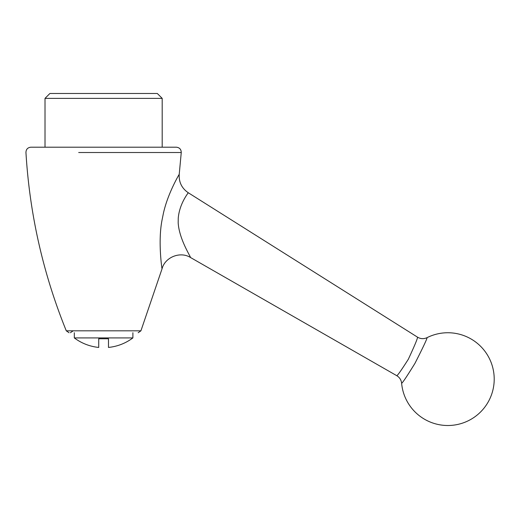 <?xml version="1.0" encoding="UTF-8"?>
<svg xmlns="http://www.w3.org/2000/svg" width="519" height="519" viewBox="0 0 519 519"><rect width="100%" height="100%" fill="white"/><g stroke="black" fill="none" stroke-linecap="round" stroke-linejoin="round"><path stroke-width="0.78" d="M31.146 147.201L176.239 147.201M172.73 147.201L167.17 147.201M41.157 147.201L38.919 147.201M401.628 383.275A46.386 46.386 0 0 0 447.826 425.509A46.386 46.386 0 0 0 494.211 379.123A46.386 46.386 0 0 0 427.092 337.635C426.994 339.063 422.946 347.646 414.947 363.371C406.896 376.392 402.459 383.022 401.628 383.275C401.239 379.953 399.617 377.417 396.756 375.678C397.476 375.691 401.323 370.229 408.31 359.284C414.629 345.693 417.698 338.317 417.523 337.162L188.254 192.737C188.572 192.588 179.529 203.24 178.251 218.116L178.186 222.878C179.217 239.324 190.765 256.704 190.454 257.482C180.223 251.047 164.945 257.184 162.012 268.907C161.792 267.486 157.938 241.452 161.986 220.322L163.414 213.264C167.825 193.237 179.198 174.378 179.23 174.28L181.254 152.515C181.15 149.349 179.529 147.578 176.389 147.201C179.542 147.571 181.163 149.342 181.254 152.515L78.693 152.515M79.673 152.515L83.416 152.515M123.788 152.515L139.501 152.515M132.896 337.914L74.308 337.914A48.825 48.825 0 0 0 98.72 347.438L98.72 338.758L108.484 338.758L108.484 347.438C117.489 346.484 125.624 343.312 132.896 337.914L132.896 332.737M162.194 98.37L157.309 93.491L49.889 93.491L45.01 98.37L162.194 98.37L162.194 147.201L161.474 147.201M162.012 268.907L140.921 330.817L138.171 332.737L140.921 330.817L66.276 330.817L69.033 332.737M66.276 330.817C43.083 273.571 29.641 214.139 25.95 152.515C26.041 149.342 27.663 147.571 30.816 147.201M73.153 330.817L70.396 332.737M74.308 337.914L74.308 332.737M396.756 375.678L190.454 257.482M45.01 147.201L45.01 98.37M427.092 337.635C423.822 339.141 420.63 338.978 417.523 337.162M188.254 192.737C181.767 188.287 178.757 182.137 179.23 174.28"/></g></svg>
